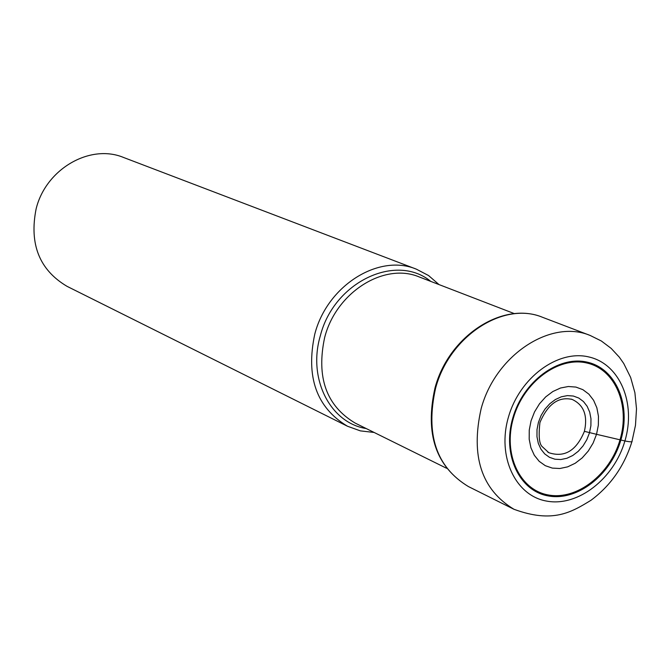 <?xml version="1.0" encoding="UTF-8"?>
<svg xmlns="http://www.w3.org/2000/svg" width="670" height="670" viewBox="0 0 670 670"><rect width="100%" height="100%" fill="white"/><g stroke="black" fill="none" stroke-linecap="round" stroke-linejoin="round"><path stroke-width="1" d="M512.801 417.963C523.119 381.439 558.512 355.284 587.213 362.16C616.09 368.508 631.375 405.057 620.83 440.123C610.713 475.281 577.138 501.436 548.211 495.917C519.141 490.943 502.048 454.402 512.801 417.963M547.826 452.116L548.772 452.677C564.475 457.895 576.351 450.776 584.399 431.346L596.534 434.311L593.118 443.079L588.252 451.069L582.188 457.911L575.203 463.263L567.649 466.856L559.894 468.498L552.315 468.104L545.288 465.675L539.191 461.329L534.317 455.265L530.925 447.786L529.2 439.26L529.241 430.132L531.042 420.869L534.518 411.933L539.492 403.801L545.707 396.883L552.834 391.531L560.505 388.014L568.336 386.515L575.924 387.076L582.883 389.672L588.88 394.161L593.603 400.3L596.853 407.779L598.452 416.221L598.344 425.216L596.534 434.311L624.909 440.961C630.127 441.999 632.514 442.083 632.061 441.212M347.47 426.229L67.059 286.35C39.413 269.96 29.103 244.115 36.13 208.831C45.87 168.932 90.148 143.489 123.615 157.492L416.405 269.181C378.91 253.327 327.337 285.462 314.808 334.012C305.595 376.883 316.483 407.62 347.47 426.229L360.376 430.877L374.12 432.452M439.018 284.583L428.549 275.529L416.405 269.181M619.993 439.914C630.395 405.308 615.294 369.245 586.811 362.998C558.487 356.214 523.58 382.017 513.396 418.055C502.785 453.992 519.644 490.046 548.328 494.971C576.862 500.423 610.002 474.62 619.993 439.914M589.474 432.87L590.89 425.76L590.965 418.742L589.701 412.151L587.163 406.322L583.461 401.539L578.78 398.047L573.353 396.037L567.431 395.61L561.334 396.799L555.363 399.546L549.819 403.717L544.986 409.102L541.117 415.434L538.412 422.385L537.005 429.596L536.971 436.706L538.303 443.339L540.933 449.176L544.718 453.908L549.467 457.308L554.936 459.218L560.849 459.536L566.904 458.272L572.808 455.474L578.26 451.304L583 445.969L586.803 439.721L589.474 432.87M584.399 431.346C587.908 415.517 583.821 404.881 572.146 399.429L571.091 399.111M435.006 387.922C424.696 433.833 435.835 466.714 468.414 486.562C436.287 467.149 425.341 434.378 435.575 388.265C449.377 335.98 503.815 300.83 542.683 317.354L590.228 335.486C550.908 318.736 495.431 355.05 481.135 408.725C470.507 456.069 481.445 489.586 513.957 509.275C552.918 523.622 571.476 512.198 591.032 500.247C610.655 485.616 624.281 466.102 631.919 441.689L635.478 425.308L636.5 408.817L634.9 392.712L630.638 377.445L623.736 363.492L619.315 357.169L611.141 348.366L601.292 340.955L590.228 335.486M624.909 440.961C636.257 403.214 619.851 363.827 588.746 356.926C557.808 349.447 519.585 377.637 508.455 417.075C496.847 456.412 515.364 495.792 546.703 501.101C577.883 506.989 614.005 478.799 624.909 440.961M446.563 468.263L355.192 423.097C326.307 405.861 316.139 377.285 324.682 337.37L324.724 337.245C336.399 292.028 384.446 262.096 419.32 276.986L514.426 313.652M430.802 281.417C395.945 252.657 333.869 282.078 320.361 335.703L320.319 335.829C307.555 378.676 330.235 422.938 366.23 428.549M548.772 452.677L542.566 446.94C539.258 444.528 538.379 436.396 539.928 422.544C547.817 404.06 558.554 396.355 572.146 399.429M435.031 387.838C448.774 335.938 502.935 300.696 542.683 317.354M468.414 486.562L513.957 509.275M624.892 441.002L625.403 439.319"/></g></svg>
